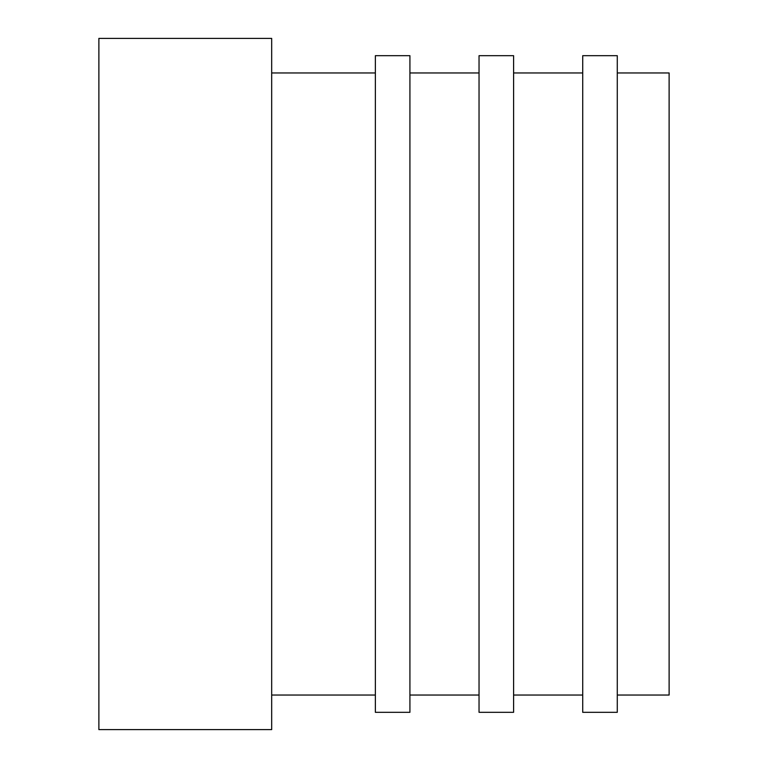 <?xml version="1.0" encoding="UTF-8"?>
<svg xmlns="http://www.w3.org/2000/svg" width="768" height="768" viewBox="0 0 768 768"><rect width="100%" height="100%" fill="white"/><g stroke="black" fill="none" stroke-linecap="round" stroke-linejoin="round"><path stroke-width="1.15" d="M271.68 38.4L98.88 38.4L98.88 729.6L271.68 729.6L271.68 38.4M375.36 72.96L271.68 72.96M375.36 695.04L271.68 695.04M409.92 55.68L375.36 55.68L375.36 712.32L409.92 712.32L409.92 55.68M479.04 695.04L409.92 695.04M479.04 72.96L409.92 72.96M479.04 55.68L479.04 712.32L513.6 712.32L513.6 55.68L479.04 55.68M582.72 72.96L513.6 72.96M582.72 695.04L513.6 695.04M617.28 55.68L582.72 55.68L582.72 712.32L617.28 712.32L617.28 55.68M617.28 695.04L669.12 695.04L669.12 72.96L617.28 72.96"/></g></svg>
